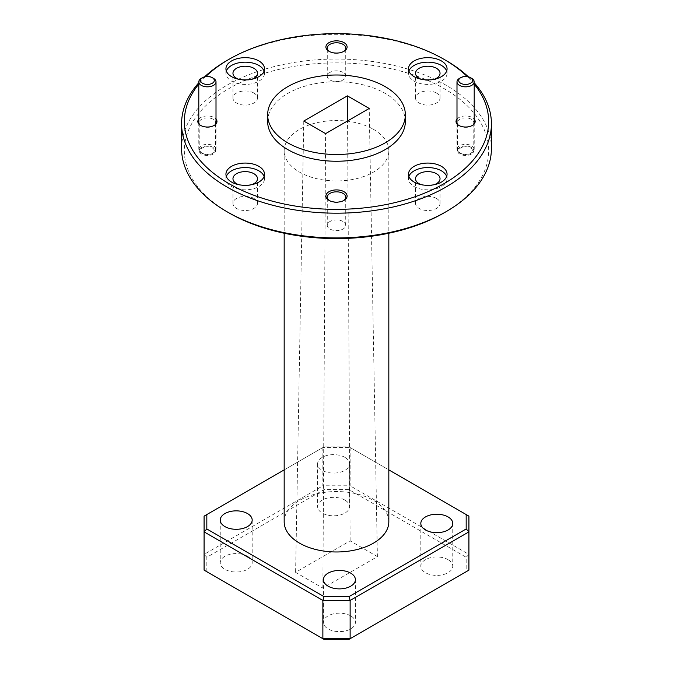 <?xml version="1.0" encoding="UTF-8"?>
<svg xmlns="http://www.w3.org/2000/svg" width="673" height="673" viewBox="0 0 673 673"><rect width="100%" height="100%" fill="white"/><g stroke="black" fill="none" stroke-linecap="round" stroke-linejoin="round"><path stroke-width="0.5" stroke-dasharray="3.37 2.52" d="M373.498 129.367A52.326 30.209 180 0 1 388.826 150.735A52.326 30.209 180 0 1 356.522 178.639A52.326 30.209 180 0 1 299.502 172.095A52.326 30.209 180 0 1 284.174 150.735A52.326 30.209 180 0 1 316.478 122.823A52.326 30.209 180 0 1 373.498 129.367M388.826 521.76A52.326 30.209 0 0 0 373.498 500.401A52.326 30.209 0 0 0 316.478 493.847A52.326 30.209 0 0 0 284.174 521.76M448.083 559.65A15.975 9.22 0 0 0 430.678 557.656A15.975 9.22 0 0 0 420.818 566.17A15.975 9.22 0 0 0 425.496 572.698A15.975 9.22 0 0 0 442.901 574.692A15.975 9.22 0 0 0 452.761 566.17A15.975 9.22 0 0 0 448.083 559.65M344.87 500.064A15.975 9.22 0 0 0 327.465 498.062A15.975 9.22 0 0 0 317.606 506.584A15.975 9.22 0 0 0 322.283 513.104A15.975 9.22 0 0 0 339.688 515.106A15.975 9.22 0 0 0 349.556 506.584A15.975 9.22 0 0 0 344.87 500.064M344.87 457.337A15.975 9.22 0 0 0 327.465 455.343A15.975 9.22 0 0 0 317.606 463.857A15.975 9.22 0 0 0 322.283 470.377A15.975 9.22 0 0 0 339.688 472.379A15.975 9.22 0 0 0 349.556 463.857A15.975 9.22 0 0 0 344.87 457.337M247.504 556.277A15.975 9.22 0 0 0 230.099 554.283A15.975 9.22 0 0 0 220.239 562.796A15.975 9.22 0 0 0 224.917 569.324A15.975 9.22 0 0 0 242.322 571.318A15.975 9.22 0 0 0 252.182 562.796A15.975 9.22 0 0 0 247.504 556.277M350.717 615.871A15.975 9.22 0 0 0 333.312 613.869A15.975 9.22 0 0 0 323.444 622.39A15.975 9.22 0 0 0 328.13 628.91A15.975 9.22 0 0 0 345.535 630.912A15.975 9.22 0 0 0 355.394 622.39A15.975 9.22 0 0 0 350.717 615.871M253.881 93.025A12.257 7.075 0 0 0 240.522 91.494A12.257 7.075 0 0 0 232.959 98.031A12.257 7.075 0 0 0 236.551 103.036A12.257 7.075 0 0 0 249.902 104.567A12.257 7.075 0 0 0 257.473 98.031A12.257 7.075 0 0 0 253.881 93.025M253.881 198.434A12.257 7.075 0 0 0 240.522 196.895A12.257 7.075 0 0 0 232.959 203.431A12.257 7.075 0 0 0 236.551 208.437A12.257 7.075 0 0 0 249.902 209.968A12.257 7.075 0 0 0 257.473 203.431A12.257 7.075 0 0 0 253.881 198.434M436.449 93.025A12.257 7.075 0 0 0 423.098 91.494A12.257 7.075 0 0 0 415.527 98.031A12.257 7.075 0 0 0 419.119 103.036A12.257 7.075 0 0 0 432.478 104.567A12.257 7.075 0 0 0 440.041 98.031A12.257 7.075 0 0 0 436.449 93.025M436.449 198.434A12.257 7.075 0 0 0 423.098 196.895A12.257 7.075 0 0 0 415.527 203.431A12.257 7.075 0 0 0 419.119 208.437A12.257 7.075 0 0 0 432.478 209.968A12.257 7.075 0 0 0 440.041 203.431A12.257 7.075 0 0 0 436.449 198.434M201.614 125.969L201.614 125.969A8.194 4.728 180 0 1 199.208 122.621A8.194 4.728 180 0 1 201.614 119.281A8.194 4.728 180 0 1 213.198 119.281A8.194 4.728 180 0 1 215.596 122.621A8.194 4.728 180 0 1 213.198 125.969L214.174 125.405L213.198 125.969A8.194 4.728 180 0 1 201.614 125.969L200.638 125.405M213.198 147.387A8.194 4.728 0 0 0 204.272 146.361A8.194 4.728 0 0 0 199.208 150.735A8.194 4.728 0 0 0 201.614 154.075A8.194 4.728 0 0 0 210.54 155.101A8.194 4.728 0 0 0 215.596 150.735A8.194 4.728 0 0 0 213.198 147.387M459.802 125.969L459.802 125.969A8.194 4.728 180 0 1 457.404 122.621A8.194 4.728 180 0 1 459.802 119.281A8.194 4.728 180 0 1 471.386 119.281A8.194 4.728 180 0 1 473.792 122.621A8.194 4.728 180 0 1 471.386 125.969L472.362 125.405L471.386 125.969A8.194 4.728 180 0 1 459.802 125.969L458.826 125.405M471.386 147.387A8.194 4.728 0 0 0 462.46 146.361A8.194 4.728 0 0 0 457.404 150.735A8.194 4.728 0 0 0 459.802 154.075A8.194 4.728 0 0 0 468.728 155.101A8.194 4.728 0 0 0 473.792 150.735A8.194 4.728 0 0 0 471.386 147.387M343.474 200.638A9.229 5.325 180 0 1 343.02 200.924A9.229 5.325 180 0 1 329.98 200.924L329.98 200.924A9.229 5.325 180 0 1 329.526 200.638M343.02 221.501A9.229 5.325 0 0 0 332.967 220.34A9.229 5.325 0 0 0 327.271 225.262A9.229 5.325 0 0 0 329.98 229.03A9.229 5.325 0 0 0 340.033 230.183A9.229 5.325 0 0 0 345.729 225.262A9.229 5.325 0 0 0 343.02 221.501M343.474 51.577A9.229 5.325 180 0 1 343.02 51.855A9.229 5.325 180 0 1 329.98 51.855L329.98 51.855A9.229 5.325 180 0 1 329.526 51.577M343.02 72.432A9.229 5.325 0 0 0 332.967 71.279A9.229 5.325 0 0 0 327.271 76.2A9.229 5.325 0 0 0 329.98 79.969A9.229 5.325 0 0 0 340.033 81.122A9.229 5.325 0 0 0 345.729 76.2A9.229 5.325 0 0 0 343.02 72.432M228.904 212.845A152.157 87.852 180 0 1 228.904 88.609A152.157 87.852 180 0 1 444.096 88.609A152.157 87.852 180 0 1 444.096 212.853M181.584 148.481A154.916 89.442 180 0 1 277.217 65.853A154.916 89.442 180 0 1 446.039 85.244A154.916 89.442 180 0 1 491.416 148.481M198.796 119.079A9.573 5.527 180 0 1 200.638 117.59A9.573 5.527 180 0 1 216.008 119.079M456.992 119.079A9.573 5.527 180 0 1 458.826 117.59A9.573 5.527 180 0 1 474.204 119.079M329.98 200.924L329.004 200.361L329.98 200.924M329.98 51.855L329.004 51.291L329.98 51.855M468.383 76.823A154.916 89.442 180 0 1 474.204 82.771M226.338 71.044A19.281 11.13 0 0 0 225.935 73.29A19.281 11.13 0 0 0 231.588 81.164A19.281 11.13 0 0 0 252.594 83.578A19.281 11.13 0 0 0 264.497 73.29A19.281 11.13 0 0 0 264.094 71.044M226.338 176.452A19.281 11.13 0 0 0 225.935 178.698A19.281 11.13 0 0 0 231.588 186.572A19.281 11.13 0 0 0 252.594 188.978A19.281 11.13 0 0 0 264.497 178.698A19.281 11.13 0 0 0 264.094 176.452M408.906 71.044A19.281 11.13 0 0 0 408.503 73.29A19.281 11.13 0 0 0 414.156 81.164A19.281 11.13 0 0 0 435.162 83.578A19.281 11.13 0 0 0 447.065 73.29A19.281 11.13 0 0 0 446.662 71.044M408.906 176.452A19.281 11.13 0 0 0 408.503 178.698A19.281 11.13 0 0 0 414.156 186.572A19.281 11.13 0 0 0 435.162 188.978A19.281 11.13 0 0 0 447.065 178.698A19.281 11.13 0 0 0 446.662 176.452M205.702 76.613A152.157 87.852 0 0 0 198.796 84.125M198.796 82.771A154.916 89.442 180 0 1 204.617 76.823M267.652 121.502A68.848 39.749 180 0 1 310.152 84.773A68.848 39.749 180 0 1 385.183 93.387A68.848 39.749 180 0 1 405.348 121.502M284.174 469.897L324.007 446.897L348.993 446.897L388.826 469.897M324.007 446.897L322.872 447.553L350.128 447.553L348.993 446.897M324.007 639.35L204.079 570.107L204.079 516.141L322.872 447.553L322.872 485.788L350.128 485.788L350.128 447.553L468.921 516.141L468.921 570.107L348.993 639.35M251.828 79.254A12.257 7.075 180 0 1 238.604 79.254M251.828 184.654A12.257 7.075 180 0 1 238.604 184.654M434.396 79.254A12.257 7.075 180 0 1 421.172 79.254M434.396 184.654A12.257 7.075 180 0 1 421.172 184.654M377.393 556.613L350.128 540.873L295.607 572.353L322.872 588.101L377.393 556.613L369.216 108.454M206.83 571.697L206.83 557.278L324.007 489.624L348.993 489.624L466.17 557.278L466.17 571.697M206.83 557.278L204.079 554.367L322.872 485.788L324.007 489.624M348.993 489.624L350.128 485.788L468.921 554.367L466.17 557.278M226.961 60.503A154.916 89.442 180 0 1 446.039 60.503M350.128 540.873L347.562 120.963M303.784 121.047L295.607 572.353M322.872 588.101L325.597 133.641M474.204 84.125A152.157 87.852 0 0 0 467.298 76.613M459.508 152.838A8.606 4.972 0 0 0 471.68 152.838A8.606 4.972 0 0 0 474.204 149.33A8.606 4.972 0 0 0 471.68 145.814A8.606 4.972 0 0 0 462.301 144.737A8.606 4.972 0 0 0 456.992 149.33A8.606 4.972 0 0 0 459.508 152.838L460.727 153.545A6.881 3.979 0 0 0 470.461 153.545A6.881 3.979 0 0 0 470.461 147.917A6.881 3.979 0 0 0 460.727 147.917A6.881 3.979 0 0 0 460.727 153.545L459.508 152.838M459.508 78.354A8.606 4.972 180 0 1 471.68 78.354M201.32 152.838A8.606 4.972 0 0 0 213.492 152.838A8.606 4.972 0 0 0 216.008 149.33A8.606 4.972 0 0 0 213.492 145.814A8.606 4.972 0 0 0 204.112 144.737A8.606 4.972 0 0 0 198.796 149.33A8.606 4.972 0 0 0 201.32 152.838L202.539 153.545A6.881 3.979 0 0 0 212.273 153.545A6.881 3.979 0 0 0 212.273 147.917A6.881 3.979 0 0 0 202.539 147.917A6.881 3.979 0 0 0 202.539 153.545L201.32 152.838M201.32 78.354A8.606 4.972 180 0 1 213.492 78.354M388.826 150.735L388.826 233.22M420.818 523.451L420.818 566.17M317.606 463.857L317.606 506.584M220.239 520.078L220.239 562.796M323.444 579.663L323.444 622.39M232.959 98.031L232.959 73.29M232.959 203.431L232.959 178.698M415.527 98.031L415.527 73.29M415.527 203.431L415.527 178.698M199.208 150.735L199.208 122.621M457.404 150.735L457.404 122.621M327.271 225.262L327.271 197.155M327.271 76.2L327.271 48.094M225.935 73.29L225.935 68.797M225.935 178.698L225.935 174.198M408.503 73.29L408.503 68.797M408.503 178.698L408.503 174.198M284.174 150.735L284.174 233.22M452.761 523.451L452.761 566.17M349.556 463.857L349.556 506.584M252.182 520.078L252.182 562.796M355.394 579.663L355.394 622.39M257.473 98.031L257.473 73.29M257.473 203.431L257.473 178.698M440.041 98.031L440.041 73.29M440.041 203.431L440.041 178.698M215.596 150.735L215.596 122.621M473.792 150.735L473.792 122.621M345.729 225.262L345.729 197.155M345.729 76.2L345.729 48.094M343.02 200.924L343.996 200.361M343.02 51.855L343.996 51.291M264.497 73.29L264.497 68.797M264.497 178.698L264.497 174.198M447.065 73.29L447.065 68.797M447.065 178.698L447.065 174.198M474.204 149.33L474.204 123.916M470.461 153.545L471.68 152.838M456.992 149.33L456.992 123.916M216.008 149.33L216.008 123.916M212.273 153.545L213.492 152.838M198.796 149.33L198.796 123.916"/><path stroke-width="1.01" d="M284.174 233.22L284.174 521.76A52.326 30.209 0 0 0 299.502 543.128A52.326 30.209 0 0 0 356.522 549.673A52.326 30.209 0 0 0 388.826 521.76L388.826 233.22M448.083 516.931A15.975 9.22 0 0 0 430.678 514.929A15.975 9.22 0 0 0 420.818 523.451A15.975 9.22 0 0 0 425.496 529.971A15.975 9.22 0 0 0 442.901 531.964A15.975 9.22 0 0 0 452.761 523.451A15.975 9.22 0 0 0 448.083 516.931M247.504 513.558A15.975 9.22 0 0 0 230.099 511.556A15.975 9.22 0 0 0 220.239 520.078A15.975 9.22 0 0 0 224.917 526.597A15.975 9.22 0 0 0 242.322 528.599A15.975 9.22 0 0 0 252.182 520.078A15.975 9.22 0 0 0 247.504 513.558M350.717 573.144A15.975 9.22 0 0 0 333.312 571.141A15.975 9.22 0 0 0 323.444 579.663A15.975 9.22 0 0 0 328.13 586.183A15.975 9.22 0 0 0 345.535 588.185A15.975 9.22 0 0 0 355.394 579.663A15.975 9.22 0 0 0 350.717 573.144M238.604 79.254A12.257 7.075 180 0 1 236.551 78.295A12.257 7.075 180 0 1 232.959 73.29A12.257 7.075 180 0 1 240.522 66.753A12.257 7.075 180 0 1 253.881 68.293A12.257 7.075 180 0 1 257.473 73.29A12.257 7.075 180 0 1 251.828 79.254M238.604 184.654A12.257 7.075 180 0 1 236.551 183.704A12.257 7.075 180 0 1 232.959 178.698A12.257 7.075 180 0 1 240.522 172.162A12.257 7.075 180 0 1 253.881 173.693A12.257 7.075 180 0 1 257.473 178.698A12.257 7.075 180 0 1 251.828 184.654M421.172 79.254A12.257 7.075 180 0 1 419.119 78.295A12.257 7.075 180 0 1 415.527 73.29A12.257 7.075 180 0 1 423.098 66.753A12.257 7.075 180 0 1 436.449 68.293A12.257 7.075 180 0 1 440.041 73.29A12.257 7.075 180 0 1 434.396 79.254M421.172 184.654A12.257 7.075 180 0 1 419.119 183.704A12.257 7.075 180 0 1 415.527 178.698A12.257 7.075 180 0 1 423.098 172.162A12.257 7.075 180 0 1 436.449 173.693A12.257 7.075 180 0 1 440.041 178.698A12.257 7.075 180 0 1 434.396 184.654M329.526 200.638A9.229 5.325 180 0 1 327.271 197.155A9.229 5.325 180 0 1 332.967 192.234A9.229 5.325 180 0 1 343.02 193.387A9.229 5.325 180 0 1 345.729 197.155A9.229 5.325 180 0 1 343.474 200.638M329.526 51.577A9.229 5.325 180 0 1 327.271 48.094A9.229 5.325 180 0 1 332.967 43.173A9.229 5.325 180 0 1 343.02 44.325A9.229 5.325 180 0 1 345.729 48.094A9.229 5.325 180 0 1 343.474 51.577M474.204 82.771A154.916 89.442 180 0 1 491.416 123.748L491.416 148.481A154.916 89.442 180 0 1 446.039 211.726L444.096 212.853A152.157 87.852 180 0 1 228.904 212.853L226.961 211.726A154.916 89.442 180 0 1 181.584 148.481L181.584 123.748A154.916 89.442 180 0 1 198.796 82.771M446.039 211.726A154.916 89.442 180 0 1 226.961 211.726L228.904 212.853A152.157 87.852 180 0 1 228.904 212.845M216.008 119.079A9.573 5.527 180 0 1 214.174 125.405L214.174 125.405A9.573 5.527 180 0 1 200.638 125.405A9.573 5.527 180 0 1 198.796 119.079M474.204 119.079A9.573 5.527 180 0 1 472.362 125.405L472.362 125.405A9.573 5.527 180 0 1 458.826 125.405A9.573 5.527 180 0 1 456.992 119.079M329.004 200.361L329.004 200.361A10.6 6.124 180 0 1 329.004 191.704A10.6 6.124 180 0 1 343.996 191.704A10.6 6.124 180 0 1 343.996 200.361A10.6 6.124 180 0 1 329.004 200.361M329.004 51.291L329.004 51.291A10.6 6.124 180 0 1 329.004 42.635A10.6 6.124 180 0 1 343.996 42.635A10.6 6.124 180 0 1 343.996 51.291A10.6 6.124 180 0 1 329.004 51.291M491.416 123.748A154.916 89.442 180 0 1 446.039 186.993A154.916 89.442 180 0 1 226.961 186.993A154.916 89.442 180 0 1 181.584 123.748M467.298 76.613A152.157 87.852 0 0 0 444.096 59.384L446.039 60.503A154.916 89.442 180 0 1 468.383 76.823M231.588 76.663A19.281 11.13 180 0 1 225.935 68.797A19.281 11.13 180 0 1 237.838 58.517A19.281 11.13 180 0 1 258.844 60.923A19.281 11.13 180 0 1 264.497 68.797A19.281 11.13 180 0 1 252.594 79.078A19.281 11.13 180 0 1 231.588 76.663M264.094 71.044A19.281 11.13 0 0 0 258.844 65.424A19.281 11.13 0 0 0 239.689 62.631A19.281 11.13 0 0 0 226.338 71.044M231.588 182.072A19.281 11.13 180 0 1 225.935 174.198A19.281 11.13 180 0 1 237.838 163.918A19.281 11.13 180 0 1 258.844 166.332A19.281 11.13 180 0 1 264.497 174.198A19.281 11.13 180 0 1 252.594 184.486A19.281 11.13 180 0 1 231.588 182.072M264.094 176.452A19.281 11.13 0 0 0 258.844 170.824A19.281 11.13 0 0 0 239.689 168.04A19.281 11.13 0 0 0 226.338 176.452M414.156 76.663A19.281 11.13 180 0 1 408.503 68.797A19.281 11.13 180 0 1 420.406 58.517A19.281 11.13 180 0 1 441.412 60.923A19.281 11.13 180 0 1 447.065 68.797A19.281 11.13 180 0 1 435.162 79.078A19.281 11.13 180 0 1 414.156 76.663M446.662 71.044A19.281 11.13 0 0 0 441.412 65.424A19.281 11.13 0 0 0 422.257 62.631A19.281 11.13 0 0 0 408.906 71.044M414.156 182.072A19.281 11.13 180 0 1 408.503 174.198A19.281 11.13 180 0 1 420.406 163.918A19.281 11.13 180 0 1 441.412 166.332A19.281 11.13 180 0 1 447.065 174.198A19.281 11.13 180 0 1 435.162 184.486A19.281 11.13 180 0 1 414.156 182.072M446.662 176.452A19.281 11.13 0 0 0 441.412 170.824A19.281 11.13 0 0 0 422.257 168.04A19.281 11.13 0 0 0 408.906 176.452M444.096 59.384A152.157 87.852 0 0 0 228.904 59.384L228.904 59.384A152.157 87.852 0 0 0 205.702 76.613M198.796 84.125A152.157 87.852 0 0 0 249.027 193.378A152.157 87.852 0 0 0 444.096 183.62A152.157 87.852 0 0 0 474.204 84.125M226.961 60.503L228.904 59.384L226.961 60.503A154.916 89.442 180 0 0 204.617 76.823M287.817 142.861A68.848 39.749 0 0 0 362.848 151.475A68.848 39.749 0 0 0 405.348 114.755A68.848 39.749 0 0 0 385.183 86.649A68.848 39.749 0 0 0 310.152 78.026A68.848 39.749 0 0 0 267.652 114.755A68.848 39.749 0 0 0 287.817 142.861M405.348 114.755L405.348 121.502A68.848 39.749 180 0 1 362.848 158.222A68.848 39.749 180 0 1 287.817 149.608A68.848 39.749 180 0 1 267.652 121.502L267.652 114.755M388.826 469.897L466.17 514.551L466.17 528.97L348.993 596.623L324.007 596.623L206.83 528.97L206.83 514.551L284.174 469.897M206.83 514.551L204.079 516.141L204.079 570.107L324.007 639.35L348.993 639.35L350.128 638.694L322.872 638.694L322.872 600.467L204.079 531.88L206.83 528.97M324.007 596.623L322.872 600.467L350.128 600.467L350.128 638.694L468.921 570.107L468.921 531.88L350.128 600.467L348.993 596.623M466.17 528.97L468.921 531.88L468.921 516.141L466.17 514.551M347.562 120.963L347.403 95.86L303.784 121.047L325.597 133.641L369.216 108.454L347.403 95.86M471.68 78.354L470.461 77.647L471.68 78.354A8.606 4.972 180 0 1 474.204 81.862A8.606 4.972 180 0 1 468.888 86.455A8.606 4.972 180 0 1 459.508 85.378A8.606 4.972 180 0 1 456.992 81.862A8.606 4.972 180 0 1 459.508 78.354L460.727 77.647A6.881 3.979 180 0 1 470.461 77.647L470.461 77.647A6.881 3.979 180 0 1 470.461 83.275A6.881 3.979 180 0 1 460.727 83.275A6.881 3.979 180 0 1 460.727 77.647M213.492 78.354L212.273 77.647L213.492 78.354A8.606 4.972 180 0 1 216.008 81.862A8.606 4.972 180 0 1 210.699 86.455A8.606 4.972 180 0 1 201.32 85.378A8.606 4.972 180 0 1 198.796 81.862A8.606 4.972 180 0 1 201.32 78.354L202.539 77.647A6.881 3.979 180 0 1 212.273 77.647L212.273 77.647A6.881 3.979 180 0 1 212.273 83.275A6.881 3.979 180 0 1 202.539 83.275A6.881 3.979 180 0 1 202.539 77.647M474.204 123.916L474.204 81.862M456.992 123.916L456.992 81.862M216.008 123.916L216.008 81.862M198.796 123.916L198.796 81.862"/></g></svg>

